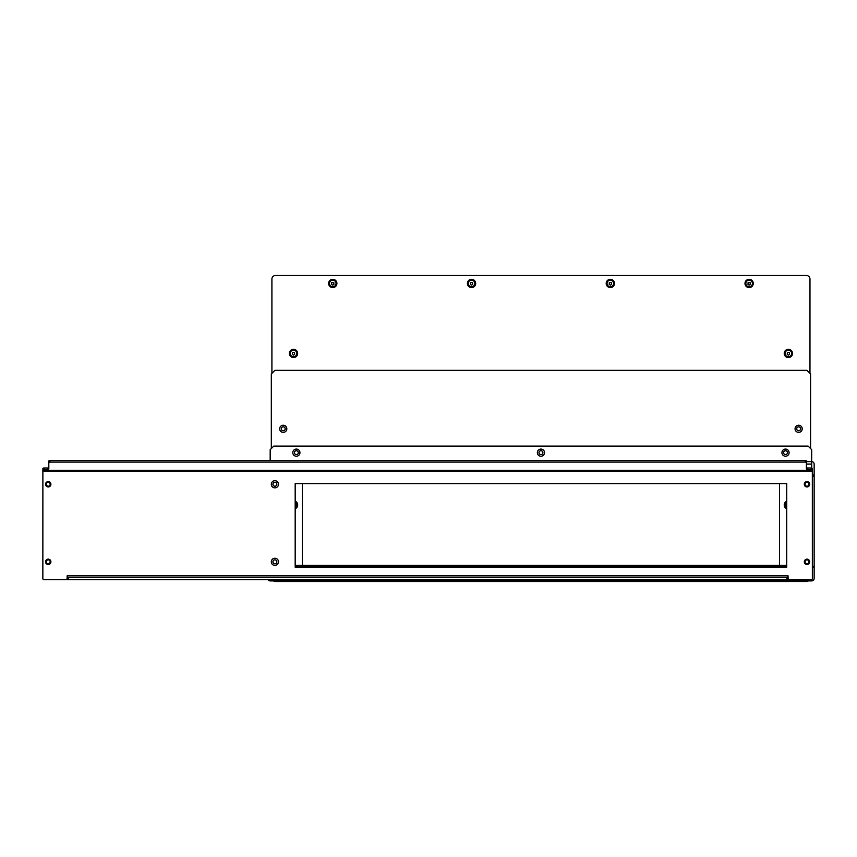<?xml version="1.0" encoding="UTF-8"?>
<svg xmlns="http://www.w3.org/2000/svg" width="857" height="857" viewBox="0 0 857 857"><rect width="100%" height="100%" fill="white"/><g stroke="black" fill="none" stroke-linecap="round" stroke-linejoin="round"><path stroke-width="1.29" d="M298.343 452.657A1.971 1.971 0 0 1 296.372 454.628A1.971 1.971 0 0 1 294.401 452.657A1.971 1.971 0 0 1 296.372 450.686A1.971 1.971 0 0 1 298.343 452.657M542.909 452.657A1.971 1.971 0 0 1 540.949 454.628A1.971 1.971 0 0 1 538.978 452.657A1.971 1.971 0 0 1 540.949 450.686A1.971 1.971 0 0 1 542.909 452.657M787.487 452.657A1.971 1.971 0 0 1 785.515 454.628A1.971 1.971 0 0 1 783.544 452.657A1.971 1.971 0 0 1 785.515 450.686A1.971 1.971 0 0 1 787.487 452.657A1.928 1.928 0 0 0 785.515 450.728A1.928 1.928 0 0 0 783.587 452.657A1.928 1.928 0 0 0 785.515 454.596A1.928 1.928 0 0 0 787.454 452.657M292.794 452.657A3.578 3.578 0 0 1 296.372 449.079A3.578 3.578 0 0 1 299.95 452.657A3.578 3.578 0 0 1 296.372 456.235A3.578 3.578 0 0 1 292.794 452.657M537.36 452.657A3.578 3.578 0 0 1 540.949 449.079A3.578 3.578 0 0 1 544.527 452.657A3.578 3.578 0 0 1 540.949 456.235A3.578 3.578 0 0 1 537.36 452.657M781.938 452.657A3.578 3.578 0 0 1 785.515 449.079A3.578 3.578 0 0 1 789.093 452.657A3.578 3.578 0 0 1 785.515 456.235A3.578 3.578 0 0 1 781.938 452.657M811.643 463.991L811.761 468.093M812.361 476.16L814.15 476.16L814.15 464.108A2.507 2.507 0 0 0 811.643 461.602L806.394 461.484M814.15 476.16L814.15 566.359L812.361 566.359M812.361 567.548L814.15 567.548L814.15 566.359M814.15 567.548L814.15 578.411A2.507 2.507 0 0 1 811.643 580.907L270.244 580.907L811.643 580.907L811.643 579.621M812.361 474.971L814.15 474.971M806.394 461.602L811.643 461.602L811.761 464.108M270.244 579.718L270.244 580.907A2.507 2.507 0 0 1 268.112 579.718M270.18 460.391L270.18 449.679L273.758 446.101L808.13 446.101L811.708 449.679L811.643 461.484M295.183 565.406L786.715 565.406M811.643 468.051L811.643 464.108L806.394 464.108M786.715 566.595L295.183 566.595M295.183 508.758A4.135 4.135 0 0 0 295.183 501.174M289.377 353.448A4.135 4.135 0 0 0 293.523 357.583A4.135 4.135 0 0 0 297.658 353.448A4.135 4.135 0 0 0 293.523 349.302A4.135 4.135 0 0 0 289.377 353.448M328.617 283.453A4.135 4.135 0 0 0 332.762 287.588A4.135 4.135 0 0 0 336.897 283.453A4.135 4.135 0 0 0 332.762 279.307A4.135 4.135 0 0 0 328.617 283.453M467.408 283.453A4.135 4.135 0 0 0 471.554 287.588A4.135 4.135 0 0 0 475.689 283.453A4.135 4.135 0 0 0 471.554 279.307A4.135 4.135 0 0 0 467.408 283.453M606.199 283.453A4.135 4.135 0 0 0 610.334 287.588A4.135 4.135 0 0 0 614.48 283.453A4.135 4.135 0 0 0 610.334 279.307A4.135 4.135 0 0 0 606.199 283.453M744.99 283.453A4.135 4.135 0 0 0 749.125 287.588A4.135 4.135 0 0 0 753.271 283.453A4.135 4.135 0 0 0 749.125 279.307A4.135 4.135 0 0 0 744.99 283.453M784.23 353.448A4.135 4.135 0 0 0 788.365 357.583A4.135 4.135 0 0 0 792.511 353.448A4.135 4.135 0 0 0 788.365 349.302A4.135 4.135 0 0 0 784.23 353.448M786.715 501.174A4.135 4.135 0 0 0 786.715 508.758M273.512 580.907A3.578 3.578 0 0 0 275.493 581.507L806.394 581.507A3.578 3.578 0 0 0 808.376 580.907M809.972 373.32L809.972 279.071A3.578 3.578 0 0 0 806.394 275.493L275.493 275.493A3.578 3.578 0 0 0 271.915 279.071L271.915 373.32M779.549 483.68L779.549 564.806A3.578 3.578 0 0 1 779.506 565.406M302.382 565.406A3.578 3.578 0 0 1 302.339 564.806L302.339 483.68M272.922 484.269A1.971 1.971 0 0 0 274.893 486.24A1.971 1.971 0 0 0 276.865 484.269A1.971 1.971 0 0 0 274.893 482.309A1.971 1.971 0 0 0 272.922 484.269M272.922 561.817A1.971 1.971 0 0 0 274.893 563.788A1.971 1.971 0 0 0 276.865 561.817A1.971 1.971 0 0 0 274.893 559.857A1.971 1.971 0 0 0 272.922 561.817M278.471 561.817A3.578 3.578 0 0 0 274.893 558.239A3.578 3.578 0 0 0 271.315 561.817A3.578 3.578 0 0 0 274.893 565.406A3.578 3.578 0 0 0 278.471 561.817M278.471 484.269A3.578 3.578 0 0 0 274.893 480.691A3.578 3.578 0 0 0 271.315 484.269A3.578 3.578 0 0 0 274.893 487.858A3.578 3.578 0 0 0 278.471 484.269M45.539 484.269A2.689 2.689 0 0 0 48.217 486.958A2.689 2.689 0 0 0 50.906 484.269A2.689 2.689 0 0 0 48.217 481.591A2.689 2.689 0 0 0 45.539 484.269M45.539 561.817A2.689 2.689 0 0 0 48.217 564.506A2.689 2.689 0 0 0 50.906 561.817A2.689 2.689 0 0 0 48.217 559.139A2.689 2.689 0 0 0 45.539 561.817M804.305 561.817A2.689 2.689 0 0 0 806.994 564.506A2.689 2.689 0 0 0 809.672 561.817A2.689 2.689 0 0 0 806.994 559.139A2.689 2.689 0 0 0 804.305 561.817M804.305 484.269A2.689 2.689 0 0 0 806.994 486.958A2.689 2.689 0 0 0 809.672 484.269A2.689 2.689 0 0 0 806.994 481.591A2.689 2.689 0 0 0 804.305 484.269M812.361 470.536L812.329 470.311A1.189 0.846 180 0 0 811.172 469.668L811.172 467.986A1.189 0.846 0 0 1 812.329 468.618L812.361 578.529A1.189 1.189 0 0 1 811.172 579.718L789.34 579.718A1.189 1.189 0 0 1 788.14 578.529L788.022 575.775L67.189 575.775L67.071 578.529A1.189 1.189 0 0 1 65.871 579.718L44.039 579.718A1.189 1.189 0 0 1 42.85 578.529L42.882 468.618A1.189 0.846 0 0 1 44.039 467.986L44.039 469.668L47.617 469.668L47.617 467.986L44.039 467.986M786.715 483.68L295.183 483.68L295.183 567.195L786.715 567.195L786.715 483.68M67.307 576.14L67.307 579.718L67.307 577.329L68.496 577.329L68.496 579.718L67.307 579.718M787.904 579.718L786.715 579.718L786.715 577.329L787.904 577.329L787.904 579.718L787.904 576.14M786.715 579.718L68.496 579.718M786.715 577.329L68.496 577.329M44.039 469.668A1.189 0.846 180 0 0 42.882 470.311L42.85 470.536M50.006 460.391L50.006 462.073A1.189 0.846 180 0 0 48.817 462.919L48.817 461.237A1.189 0.846 0 0 1 50.006 460.391L805.205 460.391A1.189 0.846 0 0 1 806.394 461.237L806.394 468.822A1.189 0.846 0 0 0 807.583 469.668L811.172 469.668M806.394 467.14A1.189 0.846 180 0 0 807.583 467.986L807.583 469.668M811.172 467.986L807.583 467.986M47.617 467.986A1.189 0.846 180 0 0 48.817 467.14M806.394 462.919A1.189 0.846 180 0 0 805.205 462.073L805.205 460.391M50.006 462.073L805.205 462.073M47.617 469.668A1.189 0.846 0 0 0 48.817 468.822L48.817 462.919M281.278 428.8A1.971 1.971 0 0 0 283.249 430.771A1.971 1.971 0 0 0 285.22 428.8A1.971 1.971 0 0 0 283.249 426.829A1.971 1.971 0 0 0 281.278 428.8M796.667 428.8A1.971 1.971 0 0 0 798.638 430.771A1.971 1.971 0 0 0 800.609 428.8A1.971 1.971 0 0 0 798.638 426.829A1.971 1.971 0 0 0 796.667 428.8M802.216 428.8A3.578 3.578 0 0 0 798.638 425.222A3.578 3.578 0 0 0 795.06 428.8A3.578 3.578 0 0 0 798.638 432.378A3.578 3.578 0 0 0 802.216 428.8M286.827 428.8A3.578 3.578 0 0 0 283.249 425.222A3.578 3.578 0 0 0 279.671 428.8A3.578 3.578 0 0 0 283.249 432.378A3.578 3.578 0 0 0 286.827 428.8M810.572 448.543L810.572 373.92L806.994 370.342L274.893 370.342L271.315 373.92L271.315 448.543M276.832 561.817A1.928 1.928 0 0 0 274.893 559.889A1.928 1.928 0 0 0 272.965 561.817A1.928 1.928 0 0 0 274.893 563.756A1.928 1.928 0 0 0 276.832 561.817M747.99 284.46L749.125 285.124L750.271 284.46L750.143 282.456L748.118 282.456L747.99 284.46M749.125 286.731A3.278 3.278 0 0 0 752.414 283.453A3.278 3.278 0 0 0 749.125 280.175A3.278 3.278 0 0 0 745.847 283.453A3.278 3.278 0 0 0 749.125 286.731M539.01 452.657A1.928 1.928 0 0 0 540.949 454.596A1.928 1.928 0 0 0 542.877 452.657A1.928 1.928 0 0 0 540.949 450.728A1.928 1.928 0 0 0 539.01 452.657M294.433 452.657A1.928 1.928 0 0 0 296.372 454.596A1.928 1.928 0 0 0 298.3 452.657A1.928 1.928 0 0 0 296.372 450.728A1.928 1.928 0 0 0 294.433 452.657M48.217 486.208A1.928 1.928 0 0 0 50.156 484.269A1.928 1.928 0 0 0 48.217 482.341A1.928 1.928 0 0 0 46.289 484.269A1.928 1.928 0 0 0 48.217 486.208M48.217 481.891A2.389 2.389 0 0 1 50.606 484.269A2.389 2.389 0 0 1 48.217 486.658A2.389 2.389 0 0 1 45.828 484.269A2.389 2.389 0 0 1 48.217 481.891M48.217 563.756A1.928 1.928 0 0 0 50.156 561.817A1.928 1.928 0 0 0 48.217 559.889A1.928 1.928 0 0 0 46.289 561.817A1.928 1.928 0 0 0 48.217 563.756M48.217 559.439A2.389 2.389 0 0 1 50.606 561.817A2.389 2.389 0 0 1 48.217 564.206A2.389 2.389 0 0 1 45.828 561.817A2.389 2.389 0 0 1 48.217 559.439M283.249 430.728A1.928 1.928 0 0 0 285.177 428.8A1.928 1.928 0 0 0 283.249 426.861A1.928 1.928 0 0 0 281.31 428.8A1.928 1.928 0 0 0 283.249 430.728M798.638 430.728A1.928 1.928 0 0 0 800.577 428.8A1.928 1.928 0 0 0 798.638 426.861A1.928 1.928 0 0 0 796.71 428.8A1.928 1.928 0 0 0 798.638 430.728M786.715 502.127A3.278 3.278 0 0 0 786.715 507.794M787.229 354.455L788.365 355.119L789.511 354.455L789.383 352.452L787.358 352.452L787.229 354.455M788.365 356.726A3.278 3.278 0 0 0 791.654 353.448A3.278 3.278 0 0 0 788.365 350.17A3.278 3.278 0 0 0 785.087 353.448A3.278 3.278 0 0 0 788.365 356.726M609.198 284.46L610.334 285.124L611.48 284.46L611.352 282.456L609.327 282.456L609.198 284.46M610.334 286.731A3.278 3.278 0 0 0 613.623 283.453A3.278 3.278 0 0 0 610.334 280.175A3.278 3.278 0 0 0 607.056 283.453A3.278 3.278 0 0 0 610.334 286.731M470.418 284.46L471.554 285.124L472.689 284.46L472.561 282.456L470.536 282.456L470.418 284.46M471.554 286.731A3.278 3.278 0 0 0 474.832 283.453A3.278 3.278 0 0 0 471.554 280.175A3.278 3.278 0 0 0 468.265 283.453A3.278 3.278 0 0 0 471.554 286.731M331.616 284.46L332.762 285.124L333.898 284.46L333.769 282.456L331.745 282.456L331.616 284.46M332.762 286.731A3.278 3.278 0 0 0 336.04 283.453A3.278 3.278 0 0 0 332.762 280.175A3.278 3.278 0 0 0 329.474 283.453A3.278 3.278 0 0 0 332.762 286.731M292.387 354.455L293.523 355.119L294.658 354.455L294.529 352.452L292.505 352.452L292.387 354.455M293.523 356.726A3.278 3.278 0 0 0 296.801 353.448A3.278 3.278 0 0 0 293.523 350.17A3.278 3.278 0 0 0 290.234 353.448A3.278 3.278 0 0 0 293.523 356.726M295.183 507.794A3.278 3.278 0 0 0 295.183 502.127M276.832 484.269A1.928 1.928 0 0 0 274.893 482.341A1.928 1.928 0 0 0 272.965 484.269A1.928 1.928 0 0 0 274.893 486.208A1.928 1.928 0 0 0 276.832 484.269M808.922 561.817A1.928 1.928 0 0 0 806.994 559.889A1.928 1.928 0 0 0 805.055 561.817A1.928 1.928 0 0 0 806.994 563.756A1.928 1.928 0 0 0 808.922 561.817M804.605 561.817A2.389 2.389 0 0 1 806.994 559.439A2.389 2.389 0 0 1 809.383 561.817A2.389 2.389 0 0 1 806.994 564.206A2.389 2.389 0 0 1 804.605 561.817M808.922 484.269A1.928 1.928 0 0 0 806.994 482.341A1.928 1.928 0 0 0 805.055 484.269A1.928 1.928 0 0 0 806.994 486.208A1.928 1.928 0 0 0 808.922 484.269M804.605 484.269A2.389 2.389 0 0 1 806.994 481.891A2.389 2.389 0 0 1 809.383 484.269A2.389 2.389 0 0 1 806.994 486.658A2.389 2.389 0 0 1 804.605 484.269M812.361 471.146L42.85 471.146M812.329 470.311L42.882 470.311"/></g></svg>
